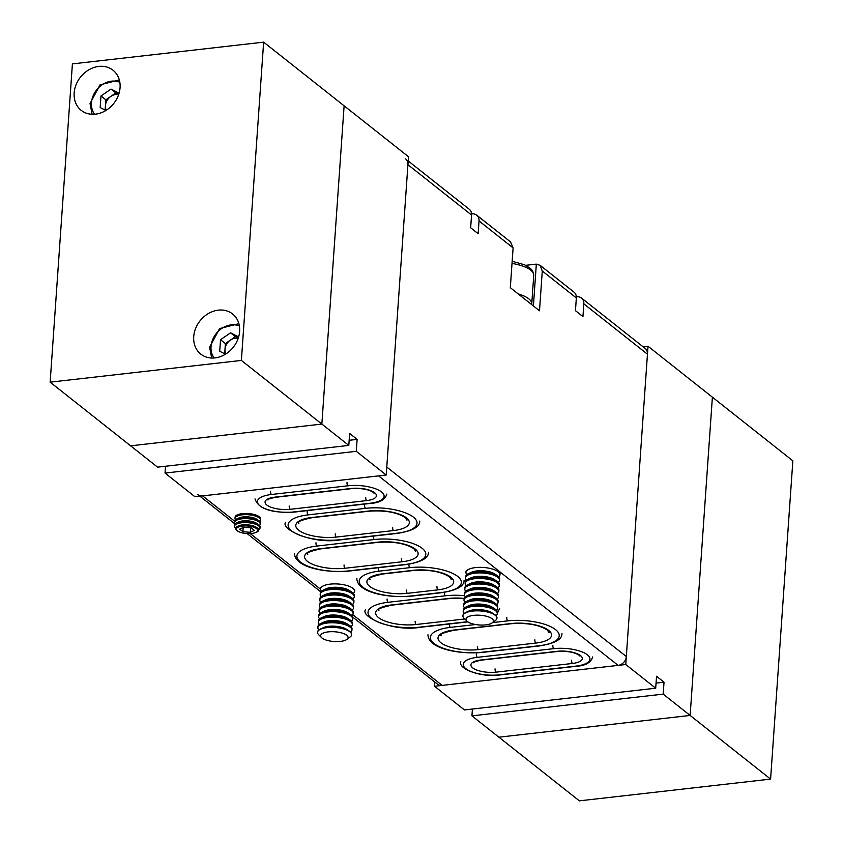 <?xml version="1.0" encoding="UTF-8"?>
<svg xmlns="http://www.w3.org/2000/svg" width="843" height="843" viewBox="0 0 843 843"><rect width="100%" height="100%" fill="white"/><g stroke="black" fill="none" stroke-linecap="round" stroke-linejoin="round"><path stroke-width="1.26" d="M321.562 637.614L318.675 634.737A17.071 6.07 4 0 1 317.548 632.345A17.071 6.07 4 0 1 327.095 627.614A17.071 6.07 4 0 1 351.605 634.726A17.071 6.07 4 0 1 350.161 636.939L346.905 639.384A13.741 4.889 4 0 1 340.393 641.407A13.741 4.889 4 0 1 321.562 637.614A13.741 4.889 4 0 1 328.338 631.871A13.741 4.889 4 0 1 343.86 633.694A13.741 4.889 4 0 1 346.905 639.384M317.569 632.208A17.071 6.07 4 0 1 317.569 632.071A17.071 6.07 4 0 1 320.54 628.973A17.071 6.07 4 0 1 327.116 627.34A17.071 6.07 4 0 1 349.118 630.964A17.071 6.07 4 0 1 349.898 631.523A17.071 6.07 4 0 1 351.626 634.452A17.071 6.07 4 0 1 351.615 634.589M320.54 628.973L323.427 627.635A13.741 4.889 4 0 1 346.441 629.247L349.118 630.964M318.854 629.974A17.071 6.07 4 0 1 317.874 627.729A17.071 6.07 4 0 1 327.421 622.998A17.071 6.07 4 0 1 350.203 627.171A17.071 6.07 4 0 1 351.931 630.111A17.071 6.07 4 0 1 350.646 632.197M317.874 627.729L317.959 626.518A17.071 6.07 4 0 1 320.92 623.42A17.071 6.07 4 0 1 327.505 621.786A17.071 6.07 4 0 1 349.508 625.422A17.071 6.07 4 0 1 350.288 625.97A17.071 6.07 4 0 1 352.016 628.899L351.931 630.111M320.92 623.42L323.817 622.081A13.741 4.889 4 0 1 346.831 623.694L349.508 625.422M319.244 624.431A17.071 6.07 4 0 1 318.264 622.176A17.071 6.07 4 0 1 327.801 617.445A17.071 6.07 4 0 1 350.593 621.628A17.071 6.07 4 0 1 352.321 624.558A17.071 6.07 4 0 1 351.036 626.644M318.264 622.176L318.348 620.964A17.071 6.07 4 0 1 321.309 617.866A17.071 6.07 4 0 1 327.885 616.233A17.071 6.07 4 0 1 349.898 619.868A17.071 6.07 4 0 1 350.677 620.416A17.071 6.07 4 0 1 352.406 623.346L352.321 624.558M321.309 617.866L324.207 616.528A13.741 4.889 4 0 1 347.221 618.14L349.898 619.868M319.634 618.878A17.071 6.07 4 0 1 318.654 616.623A17.071 6.07 4 0 1 328.19 611.892A17.071 6.07 4 0 1 350.983 616.075A17.071 6.07 4 0 1 352.701 619.004A17.071 6.07 4 0 1 351.426 621.101M318.654 616.623L318.738 615.422A17.071 6.07 4 0 1 321.699 612.313A17.071 6.07 4 0 1 328.275 610.69A17.071 6.07 4 0 1 350.288 614.315A17.071 6.07 4 0 1 351.067 614.863A17.071 6.07 4 0 1 352.785 617.803L352.701 619.004M321.699 612.313L324.597 610.985A13.741 4.889 4 0 1 347.611 612.587L350.288 614.315M320.024 613.325A17.071 6.07 4 0 1 319.044 611.07A17.071 6.07 4 0 1 328.58 606.338A17.071 6.07 4 0 1 351.362 610.522A17.071 6.07 4 0 1 353.091 613.451A17.071 6.07 4 0 1 351.805 615.548M319.044 611.07L319.128 609.868A17.071 6.07 4 0 1 322.089 606.77A17.071 6.07 4 0 1 328.665 605.137A17.071 6.07 4 0 1 350.677 608.762A17.071 6.07 4 0 1 351.447 609.32A17.071 6.07 4 0 1 353.175 612.25L353.091 613.451M322.089 606.77L324.987 605.432A13.741 4.889 4 0 1 347.99 607.034L350.677 608.762M320.414 607.771A17.071 6.07 4 0 1 319.423 605.516A17.071 6.07 4 0 1 328.97 600.785A17.071 6.07 4 0 1 351.752 604.968A17.071 6.07 4 0 1 353.48 607.898A17.071 6.07 4 0 1 352.195 609.995M319.423 605.516L319.508 604.315A17.071 6.07 4 0 1 322.479 601.217A17.071 6.07 4 0 1 329.055 599.584A17.071 6.07 4 0 1 351.067 603.209A17.071 6.07 4 0 1 351.837 603.767A17.071 6.07 4 0 1 353.565 606.697L353.48 607.898M322.479 601.217L325.366 599.879A13.741 4.889 4 0 1 348.38 601.491L351.067 603.209M320.793 602.218A17.071 6.07 4 0 1 319.813 599.974A17.071 6.07 4 0 1 329.36 595.242A17.071 6.07 4 0 1 352.142 599.415A17.071 6.07 4 0 1 353.87 602.355A17.071 6.07 4 0 1 352.585 604.442M319.813 599.974L319.897 598.762A17.071 6.07 4 0 1 322.869 595.664A17.071 6.07 4 0 1 329.444 594.03A17.071 6.07 4 0 1 351.447 597.666A17.071 6.07 4 0 1 352.226 598.214A17.071 6.07 4 0 1 353.955 601.143L353.87 602.355M322.869 595.664L325.756 594.326A13.741 4.889 4 0 1 348.77 595.938L351.447 597.666M321.183 596.665A17.071 6.07 4 0 1 320.203 594.42A17.071 6.07 4 0 1 329.75 589.689A17.071 6.07 4 0 1 352.532 593.872A17.071 6.07 4 0 1 354.26 596.802A17.071 6.07 4 0 1 352.975 598.888M320.203 594.42L320.287 593.209A17.071 6.07 4 0 1 323.259 590.111A17.071 6.07 4 0 1 329.834 588.477A17.071 6.07 4 0 1 351.837 592.113A17.071 6.07 4 0 1 352.616 592.661A17.071 6.07 4 0 1 354.345 595.59L354.26 596.802M323.259 590.111L326.146 588.772A13.741 4.889 4 0 1 349.16 590.385L351.837 592.113M321.573 591.122A17.071 6.07 4 0 1 320.593 588.867A17.071 6.07 4 0 1 330.129 584.136A17.071 6.07 4 0 1 352.922 588.319A17.071 6.07 4 0 1 354.65 591.249A17.071 6.07 4 0 1 353.365 593.346M466.896 621.08L464.019 618.214A17.071 6.07 4 0 1 462.891 615.811A17.071 6.07 4 0 1 472.438 611.08A17.071 6.07 4 0 1 496.949 618.193A17.071 6.07 4 0 1 495.505 620.416L492.249 622.851A13.741 4.889 4 0 1 485.726 624.874A13.741 4.889 4 0 1 466.896 621.08A13.741 4.889 4 0 1 473.682 615.348A13.741 4.889 4 0 1 489.203 617.16A13.741 4.889 4 0 1 492.249 622.851M462.912 615.675A17.071 6.07 4 0 1 462.912 615.538A17.071 6.07 4 0 1 465.884 612.44A17.071 6.07 4 0 1 472.459 610.806A17.071 6.07 4 0 1 494.462 614.442A17.071 6.07 4 0 1 495.241 614.99A17.071 6.07 4 0 1 496.97 617.919A17.071 6.07 4 0 1 496.959 618.056M465.884 612.44L468.771 611.101A13.741 4.889 4 0 1 491.785 612.713L494.462 614.442M464.198 613.451A17.071 6.07 4 0 1 463.218 611.196A17.071 6.07 4 0 1 472.765 606.465A17.071 6.07 4 0 1 495.547 610.648A17.071 6.07 4 0 1 497.275 613.578A17.071 6.07 4 0 1 495.99 615.675M463.218 611.196L463.302 609.995A17.071 6.07 4 0 1 466.263 606.886A17.071 6.07 4 0 1 472.849 605.263A17.071 6.07 4 0 1 494.852 608.888A17.071 6.07 4 0 1 495.631 609.436A17.071 6.07 4 0 1 497.359 612.376L497.275 613.578M466.263 606.886L469.161 605.559A13.741 4.889 4 0 1 492.175 607.16L494.852 608.888M464.588 607.898A17.071 6.07 4 0 1 463.608 605.643A17.071 6.07 4 0 1 473.144 600.911A17.071 6.07 4 0 1 495.937 605.095A17.071 6.07 4 0 1 497.665 608.024A17.071 6.07 4 0 1 496.379 610.121M463.608 605.643L463.692 604.442A17.071 6.07 4 0 1 466.653 601.344A17.071 6.07 4 0 1 473.229 599.71A17.071 6.07 4 0 1 495.241 603.335A17.071 6.07 4 0 1 496.021 603.894A17.071 6.07 4 0 1 497.749 606.823L497.665 608.024M466.653 601.344L469.551 600.005A13.741 4.889 4 0 1 492.565 601.607L495.241 603.335M464.978 602.345A17.071 6.07 4 0 1 463.998 600.09A17.071 6.07 4 0 1 473.534 595.358A17.071 6.07 4 0 1 496.316 599.542A17.071 6.07 4 0 1 498.044 602.471A17.071 6.07 4 0 1 496.759 604.568M463.998 600.09L464.082 598.888A17.071 6.07 4 0 1 467.043 595.79A17.071 6.07 4 0 1 473.618 594.157A17.071 6.07 4 0 1 495.631 597.782A17.071 6.07 4 0 1 496.401 598.34A17.071 6.07 4 0 1 498.129 601.27L498.044 602.471M467.043 595.79L469.941 594.452A13.741 4.889 4 0 1 492.944 596.064L495.631 597.782M465.368 596.791A17.071 6.07 4 0 1 464.388 594.547A17.071 6.07 4 0 1 473.924 589.815A17.071 6.07 4 0 1 496.706 593.988A17.071 6.07 4 0 1 498.434 596.928A17.071 6.07 4 0 1 497.149 599.015M464.388 594.547L464.472 593.335A17.071 6.07 4 0 1 467.433 590.237A17.071 6.07 4 0 1 474.008 588.604A17.071 6.07 4 0 1 496.021 592.239A17.071 6.07 4 0 1 496.79 592.787A17.071 6.07 4 0 1 498.519 595.716L498.434 596.928M467.433 590.237L470.331 588.899A13.741 4.889 4 0 1 493.334 590.511L496.021 592.239M465.757 591.238A17.071 6.07 4 0 1 464.767 588.994A17.071 6.07 4 0 1 474.314 584.262A17.071 6.07 4 0 1 497.096 588.446A17.071 6.07 4 0 1 498.824 591.375A17.071 6.07 4 0 1 497.539 593.461M464.767 588.994L464.851 587.782A17.071 6.07 4 0 1 467.823 584.684A17.071 6.07 4 0 1 474.398 583.05A17.071 6.07 4 0 1 496.401 586.686A17.071 6.07 4 0 1 497.18 587.234A17.071 6.07 4 0 1 498.908 590.163L498.824 591.375M467.823 584.684L470.71 583.345A13.741 4.889 4 0 1 493.724 584.958L496.401 586.686M466.137 585.695A17.071 6.07 4 0 1 465.157 583.44A17.071 6.07 4 0 1 474.704 578.709A17.071 6.07 4 0 1 497.486 582.892A17.071 6.07 4 0 1 499.214 585.822A17.071 6.07 4 0 1 497.928 587.919M465.157 583.44L465.241 582.239A17.071 6.07 4 0 1 468.213 579.13A17.071 6.07 4 0 1 474.788 577.508A17.071 6.07 4 0 1 496.79 581.133A17.071 6.07 4 0 1 497.57 581.681A17.071 6.07 4 0 1 499.298 584.62L499.214 585.822M468.213 579.13L471.1 577.803A13.741 4.889 4 0 1 494.114 579.404L496.79 581.133M466.527 580.142A17.071 6.07 4 0 1 465.547 577.887A17.071 6.07 4 0 1 475.094 573.156A17.071 6.07 4 0 1 497.876 577.339A17.071 6.07 4 0 1 499.604 580.269A17.071 6.07 4 0 1 498.318 582.365M465.547 577.887L465.631 576.686A17.071 6.07 4 0 1 468.592 573.577A17.071 6.07 4 0 1 475.178 571.954A17.071 6.07 4 0 1 497.18 575.579A17.071 6.07 4 0 1 497.96 576.138A17.071 6.07 4 0 1 499.688 579.067L499.604 580.269M468.592 573.577L471.49 572.249A13.741 4.889 4 0 1 494.504 573.851L497.18 575.579M466.917 574.589A17.071 6.07 4 0 1 465.937 572.334A17.071 6.07 4 0 1 475.473 567.602A17.071 6.07 4 0 1 498.266 571.786A17.071 6.07 4 0 1 499.994 574.715A17.071 6.07 4 0 1 498.708 576.812M518.16 293.891A29.874 10.622 4 0 1 531.754 303.923A29.874 10.622 4 0 1 531.659 304.565M259.834 521.511A12.803 4.552 -176 0 0 260.55 520.163L260.635 518.972A12.803 4.552 -176 0 0 259.338 516.78A12.803 4.552 -176 0 0 258.748 516.359A12.803 4.552 -176 0 0 242.247 513.64A12.803 4.552 -176 0 0 237.315 514.862A12.803 4.552 -176 0 0 235.092 517.191L235.007 518.382A12.803 4.552 -176 0 0 235.524 519.815M260.55 520.163A12.803 4.552 -176 0 0 259.254 517.971A12.803 4.552 -176 0 0 242.162 514.831A12.803 4.552 -176 0 0 235.007 518.382M257.241 519.583A10.664 3.793 -176 0 0 256.757 519.235A10.664 3.793 -176 0 0 238.885 517.981L237.031 518.845A12.803 4.552 -176 0 0 234.807 521.164L234.723 522.354A12.803 4.552 -176 0 0 235.25 523.798M259.56 525.495A12.803 4.552 -176 0 0 260.266 524.146L260.35 522.955A12.803 4.552 -176 0 0 259.054 520.753A12.803 4.552 -176 0 0 258.474 520.342A12.803 4.552 -176 0 0 241.973 517.613A12.803 4.552 -176 0 0 237.031 518.845M260.266 524.146A12.803 4.552 -176 0 0 258.97 521.943A12.803 4.552 -176 0 0 241.888 518.814A12.803 4.552 -176 0 0 234.723 522.354M256.967 523.556A10.664 3.793 -176 0 0 256.472 523.208A10.664 3.793 -176 0 0 238.611 521.965L236.757 522.818A12.803 4.552 -176 0 0 234.533 525.147L234.449 526.338A12.803 4.552 -176 0 0 235.492 528.319M258.685 529.941A12.803 4.552 -176 0 0 259.992 528.118L260.076 526.928A12.803 4.552 -176 0 0 258.78 524.736A12.803 4.552 -176 0 0 258.2 524.314A12.803 4.552 -176 0 0 241.688 521.596A12.803 4.552 -176 0 0 236.757 522.818M259.992 528.118A12.803 4.552 -176 0 0 258.696 525.927A12.803 4.552 -176 0 0 241.604 522.786A12.803 4.552 -176 0 0 234.449 526.338M256.557 527.433A10.664 3.793 -176 0 0 256.198 527.191A10.664 3.793 -176 0 0 238.337 525.937A10.664 3.793 -176 0 0 237.947 526.137M238.527 531.533A11.633 4.141 4 0 1 238.158 531.364A11.633 4.141 4 0 1 236.651 530.437A11.633 4.141 4 0 1 237.494 526.327A11.633 4.141 4 0 1 241.973 525.221A11.633 4.141 4 0 1 256.978 527.686A11.633 4.141 4 0 1 257.505 528.066A11.633 4.141 4 0 1 255.619 532.586A11.633 4.141 4 0 1 255.229 532.702M242.362 526.074A10.664 3.793 -176 0 0 238.864 531.712A10.664 3.793 -176 0 0 251.72 533.471A10.664 3.793 -176 0 0 254.871 532.829A10.664 3.793 -176 0 0 255.577 528.024A10.664 3.793 -176 0 0 242.362 526.074M242.921 531.701L250.287 532.333L254.396 530.405L251.161 527.834L243.806 527.202L239.686 529.141L242.921 531.701L243.216 527.476M250.603 527.792L250.287 532.333M471.553 213.911L471.943 213.869A8.535 7.071 128.3 0 1 476.685 215.134A8.535 7.071 128.3 0 1 479.035 220.95L478.15 233.69L470.657 227.768L471.553 215.028A8.535 7.071 -51.7 0 0 469.193 209.212L408.191 160.939M471.553 215.028L407.928 164.701L386.779 467.054L626.317 656.549L647.456 354.197L583.83 303.859L582.945 316.589L575.453 310.667L576.349 297.937L542.281 270.993L540.173 265.366L536.327 264.154A8.535 7.071 -51.7 0 0 535.568 264.207L525.726 265.324M542.281 270.993L539.499 310.772L510.321 287.695L513.102 247.905L479.035 220.95M476.685 215.134L510.5 241.888L513.102 247.905M407.928 164.701A8.535 7.071 -51.7 0 0 405.567 158.874M540.173 265.366L573.988 292.121A8.535 7.071 128.3 0 1 576.349 297.937M583.83 303.859A8.535 7.071 -51.7 0 0 581.48 298.043A8.535 7.071 -51.7 0 0 576.738 296.778L576.349 296.82M581.48 298.043L645.106 348.38A8.535 7.071 128.3 0 1 647.456 354.197M197.894 494.62A8.535 7.071 -51.7 0 0 202.636 495.884L378.581 475.884L618.109 665.38L442.164 685.391A8.535 7.071 128.3 0 1 437.433 684.126L352.732 617.118M626.317 656.549A8.535 7.071 128.3 0 1 618.109 665.38M663.188 694.126L471.943 715.865L498.887 737.193L690.132 715.444L663.188 694.126L664.021 682.187L656.054 683.093M664.021 682.187L656.539 676.265L655.696 688.204L464.461 709.943L434.514 686.265L625.759 664.516L648.014 346.241L643.114 346.8M434.809 682.061L434.514 686.265M690.132 715.444L712.388 397.169L690.132 715.444L498.887 737.193L579.362 800.85L770.597 779.101L690.132 715.444M625.759 664.516L655.696 688.204M648.014 346.241L792.852 460.836L770.597 779.101M472.417 709.047L471.943 715.865M349.16 440.288L357.116 439.382L349.634 433.46L348.802 445.399L321.857 424.082L130.612 445.831L321.857 424.082L344.113 105.807L321.857 424.082L241.383 360.425L263.638 42.15L408.486 156.735L386.231 475.009L194.986 496.759L165.049 473.071L356.283 451.321L357.116 439.382M348.802 445.399L157.557 467.148L50.148 382.164L241.383 360.425M386.231 475.009L356.283 451.321M165.523 466.242L165.049 473.071M74.163 92.909A25.606 21.223 -51.7 0 0 81.234 110.37A25.606 21.223 -51.7 0 0 105.396 110.77A25.606 21.223 -51.7 0 0 120.064 87.683A25.606 21.223 -51.7 0 0 113.004 70.211A25.606 21.223 -51.7 0 0 88.842 69.821A25.606 21.223 -51.7 0 0 74.163 92.909M193.721 336.631A25.606 21.223 -51.7 0 0 200.782 354.102A25.606 21.223 -51.7 0 0 224.955 354.503A25.606 21.223 -51.7 0 0 239.623 331.415A25.606 21.223 -51.7 0 0 232.552 313.944A25.606 21.223 -51.7 0 0 208.39 313.543A25.606 21.223 -51.7 0 0 193.721 336.631M263.638 42.15L72.403 63.899L50.148 382.164M119.084 93.173L111.023 89.084L115.891 92.93L105.849 99.811L105.438 105.607A10.748 8.915 -51.7 0 0 106.271 110.243M105.912 110.465L100.169 107.546L100.981 95.965L111.023 89.084M115.891 92.93L118.715 94.363M118.631 94.616A10.748 8.915 -51.7 0 0 110.865 96.376A10.748 8.915 -51.7 0 0 105.438 105.607L105.133 110.064M105.849 99.811L100.981 95.965M238.643 336.905L230.582 332.816L235.45 336.663L225.397 343.544L224.997 349.329A10.748 8.915 -51.7 0 0 225.819 353.965M225.471 354.186L219.728 351.268L220.539 339.697L230.582 332.816M235.45 336.663L238.274 338.096M238.19 338.338A10.748 8.915 -51.7 0 0 230.424 340.098A10.748 8.915 -51.7 0 0 224.997 349.329L224.681 353.797M225.397 343.544L220.539 339.697M531.754 303.923L533.756 275.282A29.874 10.622 -176 0 0 512.017 263.438M351.331 488.455A17.492 6.228 4 0 1 374.682 492.744A17.492 6.228 4 0 1 366.673 500.594L290.182 509.298A17.492 6.228 4 0 1 266.82 505.01A17.492 6.228 4 0 1 274.829 497.159L351.331 488.455A2.561 1.106 -96.5 0 0 351.784 488.613L275.292 497.317A2.561 1.106 83.5 0 1 274.829 497.159M352.184 488.371A2.561 1.106 -96.5 0 1 351.784 488.613C361.489 488.076 368.644 489.33 373.259 492.365L374.071 493.26M381.563 491.964A25.174 8.957 -176 0 0 347.959 485.789L271.467 494.493A25.174 8.957 -176 0 0 259.939 505.8A25.174 8.957 -176 0 0 293.543 511.964L370.045 503.26A25.174 8.957 -176 0 0 381.563 491.964M347 482.523A2.561 1.106 83.5 0 0 347.959 485.789M368.897 511.016A28.167 10.021 4 0 1 406.495 517.918A28.167 10.021 4 0 1 393.597 530.553L336.231 537.086A28.167 10.021 4 0 1 298.633 530.184A28.167 10.021 4 0 1 311.531 517.539L368.897 511.016A2.561 1.106 -96.5 0 0 369.36 511.174L311.984 517.697A2.561 1.106 83.5 0 1 311.531 517.539M369.761 510.921A2.561 1.106 -96.5 0 1 369.36 511.174C385.082 510.173 396.99 512.302 405.072 517.539L406.958 520.184M365.535 508.35L308.159 514.873A35.849 12.75 -176 0 0 291.752 530.964A35.849 12.75 -176 0 0 339.603 539.741L396.969 533.219A35.849 12.75 -176 0 0 413.376 517.128A35.849 12.75 -176 0 0 365.535 508.35A2.561 1.106 -96.5 0 1 364.576 505.073M413.239 570.321A28.167 10.021 4 0 1 450.836 577.213A28.167 10.021 4 0 1 437.939 589.858L407.338 593.335A28.167 10.021 4 0 1 369.75 586.443A28.167 10.021 4 0 1 382.638 573.798L413.239 570.321A2.561 1.106 -96.5 0 0 413.692 570.479L383.091 573.957A2.561 1.106 83.5 0 1 382.638 573.798M457.717 576.433A35.849 12.75 -176 0 0 409.867 567.655L379.266 571.132A35.849 12.75 -176 0 0 362.859 587.223A35.849 12.75 -176 0 0 410.71 596.001L441.31 592.524A35.849 12.75 -176 0 0 457.717 576.433M408.908 564.378A2.561 1.106 83.5 0 0 409.867 567.655M557.17 651.312A17.492 6.228 4 0 1 580.532 655.601A17.492 6.228 4 0 1 572.523 663.452L496.021 672.156A17.492 6.228 4 0 1 472.67 667.867A17.492 6.228 4 0 1 480.679 660.016L557.17 651.312A2.561 1.106 -96.5 0 0 557.634 651.47L481.132 660.174A2.561 1.106 83.5 0 1 480.679 660.016M558.034 651.228A2.561 1.106 -96.5 0 1 557.634 651.47C567.339 650.933 574.494 652.187 579.109 655.222L579.921 656.117M553.809 648.646L477.307 657.35A25.174 8.957 -176 0 0 465.789 668.647A25.174 8.957 -176 0 0 499.393 674.821L575.885 666.118A25.174 8.957 -176 0 0 587.413 654.821A25.174 8.957 -176 0 0 553.809 648.646A2.561 1.106 -96.5 0 1 552.85 645.369M511.121 623.535A28.167 10.021 4 0 1 548.719 630.427A28.167 10.021 4 0 1 535.821 643.072L478.455 649.595A28.167 10.021 4 0 1 440.857 642.693A28.167 10.021 4 0 1 453.745 630.058L511.121 623.535A2.561 1.106 -96.5 0 0 511.575 623.683L454.208 630.216A2.561 1.106 83.5 0 1 453.745 630.058M475.568 624.526L450.383 627.392A35.849 12.75 -176 0 0 433.976 643.483A35.849 12.75 -176 0 0 481.817 652.261L539.193 645.738A35.849 12.75 -176 0 0 555.6 629.647A35.849 12.75 -176 0 0 507.749 620.87L492.607 622.587M506.801 617.592A2.561 1.106 83.5 0 0 507.749 620.87M464.124 598.583L449.245 598.604A2.561 1.106 -96.5 0 1 448.792 598.446A28.167 10.021 4 0 1 464.166 598.425M464.609 595.716A35.849 12.75 -176 0 0 445.42 595.78A2.561 1.106 -96.5 0 1 444.472 592.503M377.685 542.186A28.167 10.021 4 0 1 415.272 549.088A28.167 10.021 4 0 1 402.385 561.733L345.008 568.256A28.167 10.021 4 0 1 307.421 561.354A28.167 10.021 4 0 1 320.308 548.709L377.685 542.186A2.561 1.106 -96.5 0 0 378.138 542.344L320.761 548.867A2.561 1.106 83.5 0 1 320.308 548.709M422.164 548.308A35.849 12.75 -176 0 0 374.313 539.52L316.936 546.043A35.849 12.75 -176 0 0 300.529 562.133A35.849 12.75 -176 0 0 348.38 570.922L405.757 564.399A35.849 12.75 -176 0 0 422.164 548.308M373.354 536.243A2.561 1.106 83.5 0 0 374.313 539.52M316.936 546.043A2.561 1.106 -96.5 0 1 315.988 542.776M428.507 552.249C428.687 558.066 421.258 562.165 406.21 564.557A2.561 1.106 -96.5 0 1 405.757 564.399M348.38 570.922A2.561 1.106 83.5 0 0 348.833 571.08C325.366 573.229 294.597 567.265 294.513 553.419M401.426 558.456A2.561 1.106 83.5 0 0 402.385 561.733M345.008 568.256A2.561 1.106 -96.5 0 1 344.06 564.979M445.42 595.78L388.054 602.302A35.849 12.75 -176 0 0 371.647 618.393A35.849 12.75 -176 0 0 419.487 627.181L467.644 621.702M496.896 610.775A35.849 12.75 -176 0 0 496.854 609.679M464.788 618.983L416.126 624.515A28.167 10.021 4 0 1 378.528 617.613A28.167 10.021 4 0 1 391.415 604.968L448.792 598.446M420.351 627.076A2.561 1.106 -96.5 0 1 419.951 627.34A2.561 1.106 -96.5 0 1 419.487 627.181M388.054 602.302A2.561 1.106 -96.5 0 1 387.095 599.036M416.126 624.515A2.561 1.106 -96.5 0 1 415.167 621.238M391.415 604.968A2.561 1.106 83.5 0 0 391.879 605.126C371.247 609.71 381.036 610.574 378.402 610.574M450.383 627.392A2.561 1.106 -96.5 0 1 449.424 624.115M481.817 652.261A2.561 1.106 83.5 0 0 482.28 652.419C458.813 654.568 428.044 648.604 427.959 634.758M561.954 633.599C562.133 639.405 554.694 643.504 539.646 645.896A2.561 1.106 -96.5 0 1 539.193 645.738M534.862 639.795A2.561 1.106 83.5 0 0 535.821 643.072M478.455 649.595A2.561 1.106 -96.5 0 1 477.496 646.318M576.76 666.012A2.561 1.106 -96.5 0 1 576.349 666.276A2.561 1.106 -96.5 0 1 575.885 666.118M500.257 674.716A2.561 1.106 -96.5 0 1 499.846 674.969A2.561 1.106 -96.5 0 1 499.393 674.821M477.307 657.35A2.561 1.106 -96.5 0 1 476.358 654.073M571.565 660.174A2.561 1.106 83.5 0 0 572.523 663.452M496.021 672.156A2.561 1.106 -96.5 0 1 495.062 668.878M379.266 571.132A2.561 1.106 -96.5 0 1 378.317 567.855M410.71 596.001A2.561 1.106 83.5 0 0 411.163 596.159C387.696 598.309 356.926 592.344 356.842 578.498M442.175 592.418A2.561 1.106 -96.5 0 1 441.764 592.682A2.561 1.106 -96.5 0 1 441.31 592.524M436.98 586.58A2.561 1.106 83.5 0 0 437.939 589.858M407.338 593.335A2.561 1.106 -96.5 0 1 406.389 590.068M396.969 533.219A2.561 1.106 83.5 0 0 397.422 533.377L340.056 539.899A2.561 1.106 -96.5 0 1 339.603 539.741M340.467 539.646A2.561 1.106 -96.5 0 1 340.056 539.899C312.131 544.557 279.834 528.867 285.735 522.239M307.2 511.596A2.561 1.106 83.5 0 0 308.159 514.873M392.648 527.286A2.561 1.106 83.5 0 0 393.597 530.553M336.231 537.086A2.561 1.106 -96.5 0 1 335.272 533.809M271.467 494.493A2.561 1.106 -96.5 0 1 270.508 491.216M370.909 503.155A2.561 1.106 -96.5 0 1 370.499 503.419A2.561 1.106 -96.5 0 1 370.045 503.26M293.543 511.964A2.561 1.106 83.5 0 0 293.996 512.122C271.372 513.218 258.369 508.824 255.007 498.908M365.714 497.328A2.561 1.106 83.5 0 0 366.673 500.594M290.182 509.298A2.561 1.106 -96.5 0 1 289.223 506.021M202.636 495.884L234.797 521.332M250.297 533.587L320.593 589.215M352.69 614.6L442.164 685.391M533.408 305.956L536.327 264.154M119.832 82.277A20.906 17.334 -51.7 0 0 91.476 102.793A20.906 17.334 -51.7 0 0 94.542 114.248M239.391 326.009A20.906 17.334 -51.7 0 0 211.024 346.515A20.906 17.334 -51.7 0 0 214.101 357.98M354.65 591.249L354.734 590.047M320.593 588.867L320.677 587.666M499.994 574.715L500.078 573.514M533.756 275.282L532.702 271.035L530.489 268.411L524.736 264.86L512.175 261.267M465.937 572.334L466.021 571.132M451.3 579.489L449.414 576.833C441.321 571.607 429.414 569.478 413.692 570.479M549.183 632.703L547.297 630.048C539.204 624.821 527.296 622.692 511.575 623.683M415.736 551.354L413.85 548.709C405.768 543.472 393.86 541.354 378.138 542.344M406.21 564.557L348.833 571.08M307.284 554.315C309.929 554.315 300.14 553.451 320.761 548.867M497.275 613.525L499.625 608.509M467.897 621.881L419.951 627.34C392.016 631.987 359.729 616.296 365.63 609.679M449.245 598.604L391.879 605.126M539.646 645.896L482.28 652.419M440.731 635.654C443.365 635.664 433.576 634.8 454.208 630.216M460.847 661.766C457.612 668.457 480.605 677.814 499.846 674.969L576.349 666.276C585.495 665.696 590.932 662.587 592.682 656.929M473.608 662.724C474.894 662.883 469.646 662.746 481.132 660.174M411.163 596.159L441.764 592.682C456.811 590.29 464.251 586.191 464.061 580.384M369.613 579.394C372.258 579.404 362.469 578.54 383.091 573.957M397.422 533.377C412.48 530.985 419.909 526.886 419.73 521.079M298.506 523.134C301.151 523.145 291.351 522.281 311.984 517.697M293.996 512.122L370.499 503.419C379.645 502.849 385.093 499.73 386.832 494.072M267.758 499.878C269.043 500.036 263.796 499.899 275.292 497.317M256.757 519.235L258.474 520.342M256.472 523.208L258.2 524.314M238.337 525.937L237.494 526.327M256.198 527.191L256.978 527.686M238.864 531.712L238.158 531.364M254.871 532.829L255.619 532.586M199.886 496.2L235.039 524.009M247.136 533.577L320.825 591.881M119.327 79.927L100.054 84.848L90.043 103.499L92.14 114.29M238.875 323.659L219.601 328.58L209.601 347.232L211.698 358.022"/></g></svg>
